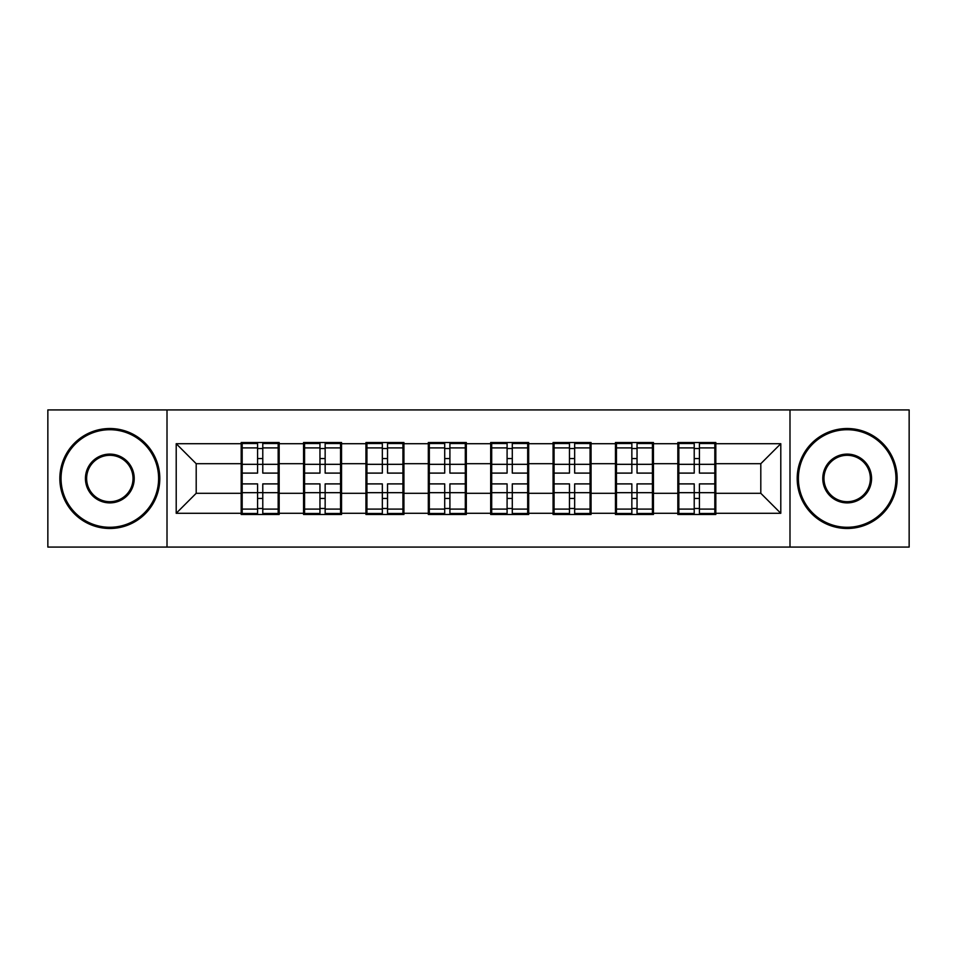 <?xml version="1.0" encoding="UTF-8"?>
<svg xmlns="http://www.w3.org/2000/svg" width="957" height="957" viewBox="0 0 957 957"><rect width="100%" height="100%" fill="white"/><g stroke="black" fill="none" stroke-linecap="round" stroke-linejoin="round"><path stroke-width="1.44" d="M789.992 547.081L909.15 547.081L909.15 409.919L789.992 409.919L789.992 547.081L167.008 547.081L167.008 409.919L47.85 409.919L47.85 547.081L167.008 547.081M715.812 475.497L714.819 475.497M678.836 475.497L677.831 475.497M677.831 481.503L678.836 481.503M714.819 481.503L715.812 481.503M653.44 475.497L652.435 475.497M616.452 475.497L615.447 475.497M615.447 481.503L616.452 481.503M652.435 481.503L653.44 481.503M591.055 475.497L590.062 475.497M554.079 475.497L553.074 475.497M553.074 481.503L554.079 481.503M590.062 481.503L591.055 481.503M528.683 475.497L527.678 475.497M491.695 475.497L490.69 475.497M490.69 481.503L491.695 481.503M527.678 481.503L528.683 481.503M466.31 475.497L465.305 475.497M429.322 475.497L428.317 475.497M428.317 481.503L429.322 481.503M465.305 481.503L466.31 481.503M403.926 475.497L402.921 475.497M366.938 475.497L365.945 475.497M365.945 481.503L366.938 481.503M402.921 481.503L403.926 481.503M341.553 475.497L340.548 475.497M304.565 475.497L303.56 475.497M303.56 481.503L304.565 481.503M340.548 481.503L341.553 481.503M789.992 409.919L167.008 409.919M760.803 493.298L760.803 463.702L715.812 463.702L715.812 493.298L760.803 493.298L780.792 513.287L780.792 443.713L715.812 443.713L715.812 442.517L677.831 442.517L677.831 463.702L653.44 463.702L653.44 493.298L677.831 493.298L677.831 463.702M780.792 513.287L715.812 513.287L715.812 514.483L677.831 514.483L677.831 513.287L653.44 513.287L653.44 514.483L615.447 514.483L615.447 513.287L591.055 513.287L591.055 514.483L553.074 514.483L553.074 513.287L528.683 513.287L528.683 514.483L490.69 514.483L490.69 513.287L466.31 513.287L466.31 514.483L428.317 514.483L428.317 513.287L403.926 513.287L403.926 514.483L365.945 514.483L365.945 513.287L341.553 513.287L341.553 514.483L303.56 514.483L303.56 513.287L279.169 513.287L279.169 514.483L241.188 514.483L241.188 513.287L176.208 513.287L176.208 443.713L241.188 443.713L241.188 463.702L196.197 463.702L196.197 493.298L241.188 493.298L241.188 463.702M677.831 443.713L653.44 443.713L653.44 442.517L615.447 442.517L615.447 443.713L591.055 443.713L591.055 442.517L553.074 442.517L553.074 443.713L528.683 443.713L528.683 442.517L490.69 442.517L490.69 443.713L466.31 443.713L466.31 442.517L428.317 442.517L428.317 443.713L403.926 443.713L403.926 442.517L365.945 442.517L365.945 443.713L341.553 443.713L341.553 442.517L303.56 442.517L303.56 443.713L279.169 443.713L279.169 442.517L241.188 442.517L241.188 443.713M677.831 493.298L677.831 513.287M653.44 493.298L653.44 513.287M653.44 443.713L653.44 463.702M591.055 493.298L615.447 493.298L615.447 463.702L591.055 463.702L591.055 513.287M615.447 493.298L615.447 513.287M615.447 443.713L615.447 463.702M591.055 443.713L591.055 463.702M528.683 493.298L553.074 493.298L553.074 463.702L528.683 463.702L528.683 513.287M553.074 493.298L553.074 513.287M553.074 443.713L553.074 463.702M528.683 443.713L528.683 463.702M466.31 493.298L490.69 493.298L490.69 463.702L466.31 463.702L466.31 513.287M490.69 493.298L490.69 513.287M490.69 443.713L490.69 463.702M466.31 443.713L466.31 463.702M403.926 493.298L428.317 493.298L428.317 463.702L403.926 463.702L403.926 513.287M428.317 493.298L428.317 513.287M428.317 443.713L428.317 463.702M403.926 443.713L403.926 463.702M341.553 493.298L365.945 493.298L365.945 463.702L341.553 463.702L341.553 513.287M365.945 493.298L365.945 513.287M365.945 443.713L365.945 463.702M341.553 443.713L341.553 463.702M279.169 493.298L303.56 493.298L303.56 463.702L279.169 463.702L279.169 513.287M303.56 493.298L303.56 513.287M303.56 443.713L303.56 463.702M279.169 443.713L279.169 463.702M279.169 475.497L278.164 475.497M242.181 475.497L241.188 475.497M241.188 481.503L242.181 481.503M278.164 481.503L279.169 481.503M241.188 493.298L241.188 513.287M196.197 493.298L176.208 513.287M176.208 443.713L196.197 463.702M715.812 493.298L715.812 513.287M715.812 443.713L715.812 463.702M780.792 443.713L760.803 463.702M278.164 483.895L278.164 513.49L262.78 513.49L262.78 483.895L278.164 483.895L278.164 443.51L262.78 443.51L262.78 447.9L278.164 447.9M242.181 464.324L257.577 464.324L257.577 443.51L242.181 443.51L242.181 483.895L257.577 483.895L257.577 513.49L242.181 513.49L242.181 509.1L257.577 509.1M257.577 458.535L262.78 458.535M262.78 448.51L257.577 448.51M257.577 464.36L262.78 464.36M257.577 464.324L257.577 473.105L242.181 473.105M242.181 447.9L257.577 447.9M257.577 492.64L262.78 492.64M257.577 508.49L262.78 508.49M257.577 498.465L262.78 498.465M242.181 483.895L242.181 509.1M262.78 509.1L278.164 509.1M262.78 447.9L262.78 473.105L278.164 473.105M340.548 483.895L340.548 513.49L325.153 513.49L325.153 483.895L340.548 483.895L340.548 443.51L325.153 443.51L325.153 447.9L340.548 447.9M304.565 464.324L319.961 464.324L319.961 443.51L304.565 443.51L304.565 483.895L319.961 483.895L319.961 513.49L304.565 513.49L304.565 509.1L319.961 509.1M319.961 458.535L325.153 458.535M325.153 448.51L319.961 448.51M319.961 464.36L325.153 464.36M319.961 464.324L319.961 473.105L304.565 473.105M304.565 447.9L319.961 447.9M319.961 492.64L325.153 492.64M319.961 508.49L325.153 508.49M319.961 498.465L325.153 498.465M304.565 483.895L304.565 509.1M325.153 509.1L340.548 509.1M325.153 447.9L325.153 473.105L340.548 473.105M402.921 483.895L402.921 513.49L387.537 513.49L387.537 483.895L402.921 483.895L402.921 443.51L387.537 443.51L387.537 447.9L402.921 447.9M366.938 464.324L382.333 464.324L382.333 443.51L366.938 443.51L366.938 483.895L382.333 483.895L382.333 513.49L366.938 513.49L366.938 509.1L382.333 509.1M382.333 458.535L387.537 458.535M387.537 448.51L382.333 448.51M382.333 464.36L387.537 464.36M382.333 464.324L382.333 473.105L366.938 473.105M366.938 447.9L382.333 447.9M382.333 492.64L387.537 492.64M382.333 508.49L387.537 508.49M382.333 498.465L387.537 498.465M366.938 483.895L366.938 509.1M387.537 509.1L402.921 509.1M387.537 447.9L387.537 473.105L402.921 473.105M465.305 483.895L465.305 513.49L449.91 513.49L449.91 483.895L465.305 483.895L465.305 443.51L449.91 443.51L449.91 447.9L465.305 447.9M429.322 464.324L444.706 464.324L444.706 443.51L429.322 443.51L429.322 483.895L444.706 483.895L444.706 513.49L429.322 513.49L429.322 509.1L444.706 509.1M444.706 458.535L449.91 458.535M449.91 448.51L444.706 448.51M444.706 464.36L449.91 464.36M444.706 464.324L444.706 473.105L429.322 473.105M429.322 447.9L444.706 447.9M444.706 492.64L449.91 492.64M444.706 508.49L449.91 508.49M444.706 498.465L449.91 498.465M429.322 483.895L429.322 509.1M449.91 509.1L465.305 509.1M449.91 447.9L449.91 473.105L465.305 473.105M527.678 483.895L527.678 513.49L512.294 513.49L512.294 483.895L527.678 483.895L527.678 443.51L512.294 443.51L512.294 447.9L527.678 447.9M491.695 464.324L507.09 464.324L507.09 443.51L491.695 443.51L491.695 483.895L507.09 483.895L507.09 513.49L491.695 513.49L491.695 509.1L507.09 509.1M507.09 458.535L512.294 458.535M512.294 448.51L507.09 448.51M507.09 464.36L512.294 464.36M507.09 464.324L507.09 473.105L491.695 473.105M491.695 447.9L507.09 447.9M507.09 492.64L512.294 492.64M507.09 508.49L512.294 508.49M507.09 498.465L512.294 498.465M491.695 483.895L491.695 509.1M512.294 509.1L527.678 509.1M512.294 447.9L512.294 473.105L527.678 473.105M590.062 483.895L590.062 513.49L574.667 513.49L574.667 483.895L590.062 483.895L590.062 443.51L574.667 443.51L574.667 447.9L590.062 447.9M554.079 464.324L569.463 464.324L569.463 443.51L554.079 443.51L554.079 483.895L569.463 483.895L569.463 513.49L554.079 513.49L554.079 509.1L569.463 509.1M569.463 458.535L574.667 458.535M574.667 448.51L569.463 448.51M569.463 464.36L574.667 464.36M569.463 464.324L569.463 473.105L554.079 473.105M554.079 447.9L569.463 447.9M569.463 492.64L574.667 492.64M569.463 508.49L574.667 508.49M569.463 498.465L574.667 498.465M554.079 483.895L554.079 509.1M574.667 509.1L590.062 509.1M574.667 447.9L574.667 473.105L590.062 473.105M109.828 527.283A48.783 48.783 0 0 0 158.611 478.5A48.783 48.783 0 0 0 109.828 429.717A48.783 48.783 0 0 0 61.045 478.5A48.783 48.783 0 0 0 109.828 527.283M109.828 428.521A49.979 49.979 0 0 1 159.807 478.5A49.979 49.979 0 0 1 109.828 528.479A49.979 49.979 0 0 1 59.848 478.5A49.979 49.979 0 0 1 109.828 428.521M109.828 502.892A24.392 24.392 0 0 1 85.436 478.5A24.392 24.392 0 0 1 109.828 454.108A24.392 24.392 0 0 1 134.219 478.5A24.392 24.392 0 0 1 109.828 502.892M109.828 455.305A23.195 23.195 0 0 0 86.632 478.5A23.195 23.195 0 0 0 109.828 501.695A23.195 23.195 0 0 0 133.023 478.5A23.195 23.195 0 0 0 109.828 455.305M847.172 527.283A48.783 48.783 0 0 0 895.955 478.5A48.783 48.783 0 0 0 847.172 429.717A48.783 48.783 0 0 0 798.389 478.5A48.783 48.783 0 0 0 847.172 527.283M847.172 428.521A49.979 49.979 0 0 1 897.152 478.5A49.979 49.979 0 0 1 847.172 528.479A49.979 49.979 0 0 1 797.193 478.5A49.979 49.979 0 0 1 847.172 428.521M847.172 502.892A24.392 24.392 0 0 1 822.781 478.5A24.392 24.392 0 0 1 847.172 454.108A24.392 24.392 0 0 1 871.564 478.5A24.392 24.392 0 0 1 847.172 502.892M847.172 455.305A23.195 23.195 0 0 0 823.977 478.5A23.195 23.195 0 0 0 847.172 501.695A23.195 23.195 0 0 0 870.368 478.5A23.195 23.195 0 0 0 847.172 455.305M652.435 483.895L652.435 513.49L637.039 513.49L637.039 483.895L652.435 483.895L652.435 443.51L637.039 443.51L637.039 447.9L652.435 447.9M616.452 464.324L631.847 464.324L631.847 443.51L616.452 443.51L616.452 483.895L631.847 483.895L631.847 513.49L616.452 513.49L616.452 509.1L631.847 509.1M631.847 458.535L637.039 458.535M637.039 448.51L631.847 448.51M631.847 464.36L637.039 464.36M631.847 464.324L631.847 473.105L616.452 473.105M616.452 447.9L631.847 447.9M631.847 492.64L637.039 492.64M631.847 508.49L637.039 508.49M631.847 498.465L637.039 498.465M616.452 483.895L616.452 509.1M637.039 509.1L652.435 509.1M637.039 447.9L637.039 473.105L652.435 473.105M714.819 483.895L714.819 513.49L699.423 513.49L699.423 483.895L714.819 483.895L714.819 443.51L699.423 443.51L699.423 447.9L714.819 447.9M678.836 464.324L694.22 464.324L694.22 443.51L678.836 443.51L678.836 483.895L694.22 483.895L694.22 513.49L678.836 513.49L678.836 509.1L694.22 509.1M694.22 458.535L699.423 458.535M699.423 448.51L694.22 448.51M694.22 464.36L699.423 464.36M694.22 464.324L694.22 473.105L678.836 473.105M678.836 447.9L694.22 447.9M694.22 492.64L699.423 492.64M694.22 508.49L699.423 508.49M694.22 498.465L699.423 498.465M678.836 483.895L678.836 509.1M699.423 509.1L714.819 509.1M699.423 447.9L699.423 473.105L714.819 473.105M242.181 492.676L257.577 492.676M262.78 492.676L278.164 492.676M262.78 464.324L278.164 464.324M304.565 492.676L319.961 492.676M325.153 492.676L340.548 492.676M325.153 464.324L340.548 464.324M366.938 492.676L382.333 492.676M387.537 492.676L402.921 492.676M387.537 464.324L402.921 464.324M429.322 492.676L444.706 492.676M449.91 492.676L465.305 492.676M449.91 464.324L465.305 464.324M491.695 492.676L507.09 492.676M512.294 492.676L527.678 492.676M512.294 464.324L527.678 464.324M554.079 492.676L569.463 492.676M574.667 492.676L590.062 492.676M574.667 464.324L590.062 464.324M616.452 492.676L631.847 492.676M637.039 492.676L652.435 492.676M637.039 464.324L652.435 464.324M678.836 492.676L694.22 492.676M699.423 492.676L714.819 492.676M699.423 464.324L714.819 464.324"/></g></svg>
